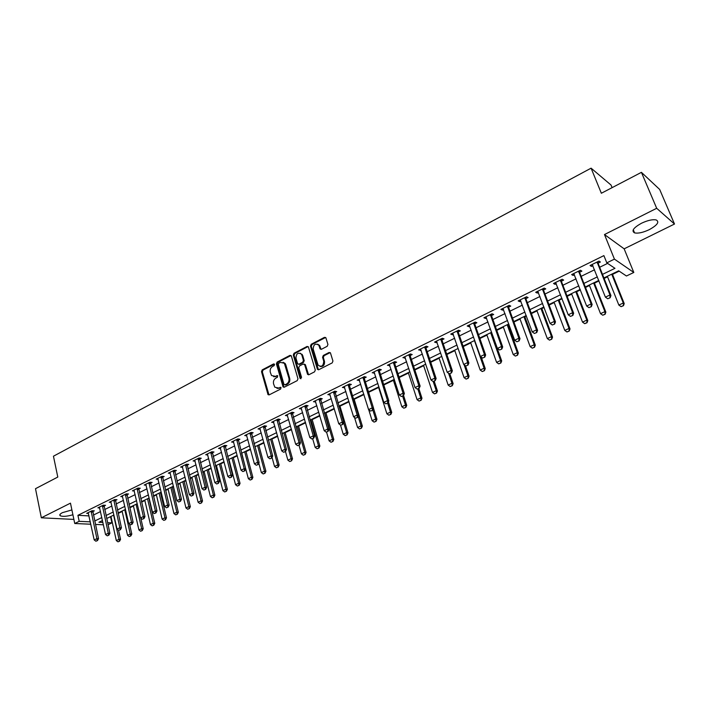<?xml version="1.0" encoding="UTF-8"?>
<svg xmlns="http://www.w3.org/2000/svg" width="710" height="710" viewBox="0 0 710 710"><rect width="100%" height="100%" fill="white"/><g stroke="black" fill="none" stroke-linecap="round" stroke-linejoin="round"><path stroke-width="1.06" d="M274.557 364.416L273.563 363.937L262.23 369.857L261.511 371.649L268.034 394.627L269.205 394.849L280.672 389.036L281.018 387.447L278.675 388.024L274.841 387.234L273.554 383.87C273.075 381.323 273.847 379.397 275.87 378.084L277.353 377.321L277.699 375.741L275.373 376.327L271.531 375.537L270.279 372.226C269.8 369.697 270.572 367.78 272.578 366.458L274.051 365.685L274.557 364.416M274.415 364.132L263.046 370.061L262.327 371.854L268.992 394.938M281.009 387.438L278.675 388.024M277.699 375.741L275.373 376.327M641.449 223.26C633.471 227.75 631.181 230.963 634.571 232.88C638.157 233.625 643.056 232.552 649.268 229.649C657.327 225.176 659.643 221.946 656.226 219.958C652.605 219.23 647.68 220.331 641.449 223.26M71.896 509.931L62.427 512.655C59.924 513.96 59.205 515.007 60.27 515.779C62.835 516.773 67.051 516.436 72.908 514.768M327.177 346.302L327.931 344.448L325.855 337.729L324.47 337.348L311.22 344.27L310.474 346.116L317.432 369.351L318.772 369.706L332.191 362.899L332.946 361.026L330.434 352.888L329.049 352.497L323.316 355.444L322.562 357.299L323.724 361.168C323.458 365.987 321.586 367.336 318.115 365.197L313.199 349.187C313.492 344.359 315.364 343.028 318.817 345.211L320.095 348.894L321.461 349.267L327.177 346.302M641.414 172.344L659.679 189.463L674.5 224.032L656.688 208.287L641.414 172.344L601.352 193.253L591.093 168.172L53.454 456.21L57.794 477.058L35.5 488.693L41.34 517.803L70.468 503.15L74.745 523.501L79.192 521.326L77.914 515.309L603.89 255.609L606.802 262.86L614.425 259.123L633.808 272.462L626.442 275.995L618.685 270.812L603.917 277.947M656.688 208.287L604.485 234.548L614.425 259.123M291.375 356.074L289.928 355.39L277.131 362.073L276.412 363.884L283.068 386.941L284.284 387.198L297.233 380.631L297.969 378.803L291.375 356.074M294.029 353.252L307.048 346.453L308.371 346.791L315.293 369.999L314.548 371.845L308.894 374.72L307.59 374.392L304.679 364.718L303.197 364.026L299.487 365.934L298.75 367.762L301.564 377.409L300.01 378.199L293.292 355.08L294.029 353.252L294.819 353.473L307.829 346.684L307.048 346.453M41.34 517.803L73.884 519.409M77.914 515.309L89.025 515.904M93.409 515.069L100.527 511.582M104.681 509.549L111.914 506.008M116.103 503.958L123.46 500.355M127.667 498.305L135.157 494.63M139.382 492.562L147.014 488.835M151.266 486.749L159.022 482.951M163.3 480.856L171.199 476.996M175.494 474.892L183.535 470.952M187.866 468.84L196.049 464.828M200.398 462.698L208.731 458.624M213.106 456.477L221.582 452.332M225.984 450.175L234.628 445.951M239.048 443.777L247.843 439.472M252.298 437.298L261.253 432.914M265.735 430.721L274.859 426.257M279.367 424.048L288.659 419.503M293.186 417.285L302.655 412.652M307.217 410.415L316.855 405.694M321.444 403.449L331.268 398.638M335.883 396.384L345.894 391.485M350.536 389.213L360.733 384.216M365.41 381.936L375.803 376.841M380.507 374.543L391.103 369.36M395.834 367.043L406.626 361.754M411.392 359.429L422.397 354.033M427.189 351.69L438.416 346.196M443.235 343.844L454.675 338.235M459.53 335.865L471.2 330.15M476.073 327.763L487.983 321.941M492.891 319.536L505.032 313.589M509.975 311.175L522.356 305.114M527.335 302.673L539.964 296.487M544.978 294.038L557.865 287.727M562.906 285.26L576.058 278.826M581.135 276.341L594.554 269.773M599.666 267.271L607.591 263.392M92.735 511.608L94.297 510.845L92.043 510.712L86.682 513.348L88.493 513.454M103.988 506.079L105.559 505.298L103.323 505.156L97.891 507.828L99.728 507.943M115.384 500.47L116.981 499.689L114.754 499.529L109.251 502.236L111.106 502.369M126.939 494.79L128.546 494L126.327 493.832L120.753 496.574L122.635 496.716M138.645 489.039L140.26 488.24L138.059 488.054L132.406 490.832L134.323 490.992M150.502 483.208L152.135 482.401L149.952 482.197L144.219 485.019L146.154 485.196M162.519 477.297L164.17 476.49L161.995 476.268L156.191 479.126L158.152 479.312M174.695 471.307L176.364 470.49L174.207 470.251L168.323 473.153L170.311 473.357M187.049 465.236L188.727 464.411L186.588 464.162L180.624 467.091L182.639 467.322M199.563 459.086L201.258 458.252L199.137 457.977L193.093 460.959L195.135 461.207M212.246 452.847L213.967 452.004L211.855 451.72L205.731 454.737L207.808 455.012M220.508 448.196L220.65 448.72L218.538 448.427L224.75 445.365L226.845 445.676L225.114 446.528M238.161 440.111L239.909 439.25L237.832 438.922L231.531 442.028L233.67 442.321M251.384 433.606L253.15 432.736L251.1 432.399L244.71 435.541L246.867 435.833M264.803 427.012L266.587 426.133L264.555 425.769L258.067 428.964L260.25 429.248M278.409 420.32L280.21 419.433L278.196 419.051L271.619 422.29L273.838 422.574M292.209 413.539L294.029 412.643L292.041 412.235L285.367 415.519L287.612 415.803M306.214 406.652L308.051 405.747L306.081 405.321L299.318 408.658L301.581 408.924M320.414 399.668L322.278 398.754L320.334 398.31L313.465 401.691L315.764 401.958M334.836 392.577L336.717 391.654L334.792 391.183L327.825 394.618L330.15 394.884M349.462 385.388L351.361 384.456L349.462 383.959L342.397 387.447L344.749 387.704M364.31 378.084L366.236 377.143L364.354 376.628L357.183 380.161L359.562 380.418M379.38 370.682L381.323 369.724L379.477 369.182L372.191 372.777L374.605 373.025M394.68 363.156L396.642 362.189L394.822 361.63L387.429 365.268L389.87 365.517M410.211 355.524L412.199 354.547L410.407 353.953L402.898 357.654L405.374 357.902M425.982 347.767L427.988 346.782L426.231 346.169L418.607 349.923L421.11 350.163M441.993 339.895L444.025 338.892L442.294 338.253L434.555 342.069L436.295 342.69L437.094 342.3M441.389 340.188L441.877 339.948M458.261 331.898L460.32 330.887L458.616 330.221L450.752 334.09L452.465 334.747L453.335 334.321M457.675 332.182L458.145 331.952M474.786 323.769L476.863 322.748L475.194 322.056L467.207 325.988L468.884 326.671L469.816 326.209M474.209 324.053L474.671 323.831M491.568 315.524L493.672 314.486L492.039 313.767L483.918 317.76L485.569 318.47L486.572 317.973M491.009 315.799L491.453 315.577M508.617 307.137L510.747 306.09L509.15 305.336L500.905 309.4L502.511 310.137L503.585 309.613M525.941 298.617L528.098 297.561L526.536 296.771L518.158 300.898L519.729 301.67L520.883 301.111M543.549 289.964L545.733 288.89L544.215 288.074L535.695 292.272L537.23 293.07L538.455 292.467M561.45 281.16L563.651 280.077L562.178 279.225L553.516 283.494L555.016 284.328L556.321 283.68M579.644 272.214L581.872 271.122L580.434 270.235L571.639 274.575L573.085 275.436L574.479 274.761M598.139 263.126L600.394 262.017L599 261.094L590.054 265.505L591.466 266.401L592.939 265.682M109.775 517.013L111.062 516.853M118.215 513.392L122.182 511.475M129.823 507.774L133.445 506.026M141.592 502.085L144.858 500.506M153.52 496.317L156.413 494.923M160.54 492.926L161.312 492.554M165.607 490.477L168.119 489.261M172.273 487.255L173.533 486.643M177.855 484.548L179.985 483.519M184.156 481.504L185.931 480.652M190.271 478.549L192.002 477.715M196.2 475.682L198.489 474.573M202.865 472.461L204.178 471.822M208.403 469.78L211.225 468.414M215.627 466.292L216.523 465.858M220.766 463.808L224.147 462.174M228.567 460.036L229.028 459.805M233.297 457.746L237.238 455.838M245.997 451.604L250.523 449.421M258.875 445.374L263.987 442.907M271.93 439.064L277.654 436.295M285.154 432.665L291.517 429.594M298.573 426.177L305.575 422.796M312.178 419.601L319.846 415.891M325.979 412.936L334.33 408.898M339.966 406.164L349.018 401.789M354.166 399.304L363.937 394.574M368.632 392.31L378.616 387.474M383.799 384.971L393.411 380.32M399.206 377.525L408.427 373.07M414.835 369.963L423.666 365.694M430.713 362.286L439.126 358.222M446.839 354.494L454.826 350.633M463.222 346.569L470.757 342.921M479.853 338.528L486.945 335.102M496.76 330.354L503.372 327.159M508.147 324.852L508.964 324.452M513.933 322.047L520.057 319.092M524.867 316.767L526.385 316.03M531.391 313.607L537.009 310.891M541.845 308.557L544.091 307.465M549.123 305.034L554.217 302.567M559.09 300.215L562.08 298.768M567.157 296.318L571.71 294.117M576.609 291.748L580.381 289.92M585.484 287.452L589.477 285.518M594.412 283.139L598.983 280.929M604.121 278.444L607.538 276.785M612.499 274.388L619.2 271.149M612.109 187.644L611.035 185.044L591.093 168.172M604.485 234.548L624.143 248.828L674.5 224.032M624.143 248.828L633.808 272.462M110.636 517.058L111.923 522.879L108.026 524.752M602.497 274.38L614.975 268.327L606.802 262.86M94.696 521.016L101.832 517.554M105.994 515.522L113.254 511.999M117.443 509.966L124.827 506.381M129.042 504.331L136.551 500.683M140.793 498.624L148.434 494.914M152.703 492.846L160.478 489.066M164.764 486.98L172.69 483.137M176.994 481.043L185.061 477.129M189.392 475.017L197.602 471.032M201.968 468.919L210.32 464.855M214.704 462.725L223.215 458.598M227.626 456.45L236.288 452.243M240.725 450.087L249.547 445.809M254.011 443.635L263.002 439.277M267.492 437.094L276.643 432.647M281.16 430.455L290.479 425.929M295.023 423.719L304.519 419.113M309.09 416.885L318.763 412.19M323.361 409.954L333.212 405.17M337.845 402.925L347.882 398.044M352.542 395.781L362.774 390.811M367.461 388.539L377.889 383.471M382.601 381.181L393.233 376.025M397.973 373.717L408.809 368.454M413.584 366.138L424.633 360.769M429.435 358.435L440.697 352.968M445.534 350.625L457.009 345.042M461.882 342.681L473.588 336.993M478.487 334.614L490.424 328.819M495.358 326.423L507.535 320.503M512.496 318.098L524.921 312.063M529.917 309.64L542.591 303.481M547.614 301.04L560.554 294.757M565.613 292.298L578.81 285.89M583.904 283.414L597.376 276.873M79.192 521.326L90.303 521.859M103.411 524.797L95.442 524.433M90.809 524.228L74.745 523.501M102.48 520.536L98.921 522.267L102.897 522.453M107.574 522.675L111.923 522.879M598.787 280.432L585.288 286.964M580.185 289.431L566.971 295.83M561.903 298.28L548.945 304.546M543.904 306.986L531.204 313.128M526.208 315.551L513.756 321.568M508.795 323.973L496.592 329.875M491.657 332.262L479.694 338.049M474.786 340.427L463.062 346.098M458.181 348.459L446.679 354.024M441.842 356.367L430.562 361.825M425.752 364.15L414.684 369.502M409.901 371.818L399.055 377.063M394.298 379.362L383.657 384.509M378.936 386.799L368.49 391.849M363.795 394.121L353.544 399.082M348.885 401.336L338.83 406.2M334.188 408.445L324.319 413.22M319.713 415.448L310.03 420.134M305.451 422.343L295.946 426.95M291.393 429.151L282.056 433.668M277.53 435.851L268.371 440.289M263.871 442.463L254.872 446.812M250.399 448.977L241.569 453.255L248.358 478.691L251.464 477.244L244.657 451.755M237.122 455.403L228.451 459.601M224.032 461.74L215.512 465.858M211.118 467.988L202.749 472.035M198.383 474.147L190.165 478.123M185.825 480.217L177.748 484.122M173.435 486.217L165.501 490.051M161.205 492.128L153.422 495.899M149.153 497.967L141.494 501.668M137.252 503.718L129.726 507.357M125.51 509.398L118.117 512.975M113.919 515.007L106.66 518.522M233.617 442.348L233.191 441.212M246.769 435.878L246.521 434.937M260.117 429.319L259.816 428.201M273.652 422.663L273.314 421.456M287.373 415.918L287.035 414.702M301.297 409.067L300.951 407.851M315.426 402.126L315.071 400.901M329.76 395.071L329.396 393.846M344.306 387.926L343.933 386.684M359.065 380.666L358.683 379.424M374.055 373.3L373.655 372.049M389.257 365.819L388.858 364.567M404.7 358.23L404.292 356.97M420.382 350.518L419.956 349.249M436.295 342.69L435.869 341.421M452.465 334.747L452.021 333.46M468.884 326.671L468.44 325.384M485.569 318.47L485.108 317.175M502.511 310.137L502.041 308.841M519.729 301.67L519.25 300.365M537.23 293.07L536.733 291.757M555.016 284.328L554.51 283.006M573.085 275.436L572.571 274.113M591.466 266.401L590.933 265.07M273.607 376.69L276.181 376.522M276.962 388.379L279.491 388.21M291.029 355.506L277.938 362.286L277.219 364.097L284.036 387.296M278.817 363.2L278.311 364.47L283.964 384.323L284.976 384.82L286.565 384.012C288.615 382.69 289.387 380.746 288.899 378.181L284.355 363.272L280.379 362.384L278.817 363.2M284.941 384.838L285.784 385.006L284.976 384.82M283.05 362.233L285.163 363.484L285.802 364.798L289.698 378.386C290.195 380.942 289.414 382.885 287.364 384.208L285.784 385.006M304.306 364.132L305.469 364.931L308.584 374.818M294.819 353.473L294.091 355.293L300.978 378.732M301.874 355.142L301.413 354.157C298.031 352.16 296.212 353.509 295.972 358.204L297.685 363.857L298.972 364.159L302.682 362.251L303.418 360.414L301.874 355.142L302.664 355.364L300.321 353.216M298.67 364.265L299.771 364.372L298.972 364.159M302.664 355.364L304.208 360.627L303.472 362.464L299.771 364.372M317.663 344.155L319.598 345.45L321.097 349.382M320.103 366.458C323.254 366.813 324.727 365.117 324.505 361.39L323.724 361.168M330.203 352.613L324.097 355.666L323.343 357.52L324.505 361.39M325.642 337.463L312.001 344.501L311.264 346.347L318.444 369.812M110.964 516.436L116.316 540.567L118.996 539.316L113.618 515.149M119.315 541.197L117.975 541.828L119.573 541.206L118.996 539.316L120.549 539.36L118.499 530.166M116.316 540.567L117.975 541.828M119.573 541.206L120.549 539.36M95.886 541.215L97.51 540.576L95.886 541.215L94.19 539.928L88.164 512.62M91.12 511.165L96.897 538.641L98.521 538.686L97.51 540.576M92.753 510.747L98.521 538.686M94.19 539.928L96.897 538.641L97.243 540.567M122.084 511.058L127.551 535.304L130.267 534.026L124.774 509.753M130.587 535.935L129.22 536.565L130.844 535.943L130.267 534.026L131.811 534.089L129.566 524.175M127.551 535.304L129.22 536.565M130.844 535.943L131.811 534.089M133.347 505.609L138.929 529.971L141.68 528.684L136.071 504.286M141.991 530.601L140.615 531.24L142.249 530.61L141.68 528.684L143.216 528.746L140.766 518.105M138.929 529.971L140.615 531.24M142.249 530.61L143.216 528.746M144.76 500.089L150.458 524.566L153.245 523.261L147.52 498.748M153.555 525.196L152.162 525.844L153.804 525.205L153.245 523.261L154.771 523.341L148.86 498.101M150.458 524.566L152.162 525.844M153.804 525.205L154.771 523.341M107.254 535.828L108.896 535.18L107.254 535.828L105.541 534.532L99.391 507.091M102.382 505.618L108.293 533.228L109.908 533.29L108.896 535.18M104.006 505.2L109.908 533.29M105.541 534.532L108.293 533.228L108.63 535.171M118.774 530.37L120.434 529.722L118.774 530.37L117.052 529.065L110.76 501.491M113.786 500L119.83 527.752L121.437 527.814L120.434 529.722M115.402 499.574L121.437 527.814M117.052 529.065L119.83 527.752L120.168 529.713M130.445 524.841L132.122 524.184L130.445 524.841L128.705 523.536L122.28 495.82M125.35 494.311L131.527 522.196L133.125 522.276L132.122 524.184M126.948 493.876L133.125 522.276M128.705 523.536L131.527 522.196L131.856 524.175M156.315 494.497L162.137 519.099L164.96 517.776L159.111 493.148M165.261 519.72L163.85 520.377L165.519 519.729L164.96 517.776L166.477 517.856L160.442 492.5M162.137 519.099L163.85 520.377M165.519 519.729L166.477 517.856M142.275 519.241L143.97 518.575L142.275 519.241L140.518 517.918L133.95 490.078M137.057 488.542L143.376 516.56L144.964 516.649L143.97 518.575M138.654 488.107L144.964 516.649M140.518 517.918L143.376 516.56L143.704 518.557M168.021 488.835L173.968 513.552L176.834 512.212L170.853 487.459M177.127 514.173L175.698 514.848L177.376 514.191L176.834 512.212L178.334 512.309L172.166 486.829M173.968 513.552L175.698 514.848M177.376 514.191L178.334 512.309M179.879 483.093L185.958 507.934L188.86 506.576L182.754 481.708M189.153 508.555L187.697 509.23L189.401 508.573L188.86 506.576L190.351 506.683L184.05 481.078M185.958 507.934L187.697 509.23M189.401 508.573L190.351 506.683M191.895 477.28L198.108 502.245L201.045 500.861L194.806 475.877M201.329 502.858L199.856 503.55L201.578 502.884L201.045 500.861L202.527 500.976L196.093 475.256M198.108 502.245L199.856 503.55M201.578 502.884L202.527 500.976M204.072 471.396L210.417 496.476L213.399 495.074L207.018 469.967M213.674 497.089L212.184 497.79L213.923 497.115L213.399 495.074L214.873 495.207L208.296 469.354M210.417 496.476L212.184 497.79M213.923 497.115L214.873 495.207M216.417 465.423L222.896 490.628L225.913 489.208L219.399 463.976M226.188 491.24L224.679 491.95L226.428 491.267L225.913 489.208L227.377 489.35L220.65 463.373M222.896 490.628L224.679 491.95M226.428 491.267L227.377 489.35M154.256 513.561L155.969 512.886L154.256 513.561L152.49 512.238L145.781 484.255M148.931 482.702L155.392 510.863L156.972 510.96L155.969 512.886M150.511 482.25L156.972 510.96M152.49 512.238L155.392 510.863L155.703 512.868M166.406 507.801L168.137 507.126L166.406 507.801L164.631 506.47L157.762 478.354M160.957 476.783L167.569 505.076L169.131 505.192L168.137 507.126M162.528 476.321L169.131 505.192M164.631 506.47L167.569 505.076L167.879 507.109M178.725 501.97L180.473 501.287L178.725 501.97L176.932 500.63L169.912 472.372M173.142 470.774L179.905 499.219L181.458 499.343L180.473 501.287M174.704 470.304L181.458 499.343M176.932 500.63L179.905 499.219L180.207 501.26M191.203 496.059L192.969 495.358L191.203 496.059L189.401 494.71L182.221 466.31M185.505 464.695L192.419 493.272L193.963 493.406L192.969 495.358M187.049 464.216L193.963 493.406M189.401 494.71L192.419 493.272L192.712 495.34M203.859 490.06L205.643 489.359L203.859 490.06L202.039 488.702L194.7 460.16M198.028 458.527L205.101 487.255L206.628 487.397L205.643 489.359M199.563 458.039L206.628 487.397M202.039 488.702L205.101 487.255L205.394 489.332M228.922 459.37L235.542 484.699L238.604 483.27L231.948 457.906M238.871 485.312L237.335 486.03L239.11 485.338L238.604 483.27L240.051 483.412L233.182 457.311M235.542 484.699L237.335 486.03M239.11 485.338L240.051 483.412M216.692 483.98L218.494 483.27L216.692 483.98L214.855 482.622L207.355 453.93M210.728 452.27L217.961 481.149L219.479 481.3L218.494 483.27M212.254 451.773L219.479 481.3M214.855 482.622L217.961 481.149L218.245 483.244M251.722 479.303L250.168 480.031L251.961 479.33L251.464 477.244L252.893 477.404L245.882 451.169M248.358 478.691L250.168 480.031M251.961 479.33L252.893 477.404M229.703 477.821L231.531 477.102L229.703 477.821L227.848 476.445L220.189 447.62M223.606 445.933L230.998 474.954L232.507 475.123L231.531 477.102M225.114 445.418L232.507 475.123M227.848 476.445L230.998 474.954L231.274 477.076M258.795 463.151L261.351 472.603L264.502 471.129L257.552 445.525M264.75 473.215L263.179 473.952L264.99 473.242L264.502 471.129L265.922 471.307L258.751 444.939M261.351 472.603L263.179 473.952M264.99 473.242L265.922 471.307M242.9 471.564L244.746 470.836L242.9 471.564L241.036 470.189L233.412 441.576M236.661 439.508L244.222 468.671L245.713 468.848L244.746 470.836M238.152 438.975L245.713 468.848M241.036 470.189L244.222 468.671L244.497 470.81M272.054 457.409L274.53 466.434L277.716 464.935L270.616 439.197M277.965 467.038L276.367 467.784L278.196 467.073L277.716 464.935L279.128 465.121L271.806 438.629M274.53 466.434L276.367 467.784M278.196 467.073L279.128 465.121M256.283 465.228L258.147 464.491L256.283 465.228L254.402 463.843L246.388 434.715M249.902 432.985L257.632 462.299L259.114 462.494L258.147 464.491M251.375 432.443L259.114 462.494M254.402 463.843L257.632 462.299L257.899 464.464M285.482 451.551L287.887 460.169L291.127 458.66L283.867 432.789M291.357 460.781L289.742 461.535L291.588 460.808L291.127 458.66L292.511 458.855L285.029 432.221M287.887 460.169L289.742 461.535M291.588 460.808L292.511 458.855M269.853 458.793L271.744 458.056L269.853 458.793L267.954 457.4L259.762 428.13M263.33 426.373L271.238 455.838L272.702 456.051L271.744 458.056M264.794 425.814L272.702 456.051M267.954 457.4L271.238 455.838L271.495 458.021M298.972 445.152L301.43 453.823L304.714 452.288L297.295 426.293M304.945 454.427L303.303 455.199L305.176 454.462L304.714 452.288L306.09 452.501L298.448 425.734M301.43 453.823L303.303 455.199M305.176 454.462L306.09 452.501M283.627 452.27L285.535 451.524L283.627 452.27L281.71 450.868L273.332 421.447M276.953 419.663L285.038 449.288L286.494 449.51L285.535 451.524M278.4 419.086L286.494 449.51M281.71 450.868L285.038 449.288L285.287 451.489M312.657 438.673L315.169 447.389L318.497 445.827L310.918 419.699M318.719 447.992L317.059 448.764L318.95 448.028L318.497 445.827L319.864 446.049L312.045 419.157M315.169 447.389L317.059 448.764M318.95 448.028L319.864 446.049M326.538 432.097L329.103 440.857L332.484 439.277L324.736 413.016M332.697 441.46L331.011 442.25L332.919 441.496L332.484 439.277L333.824 439.517L325.846 412.483M329.103 440.857L331.011 442.25M332.919 441.496L333.824 439.517M340.489 425.024L343.241 434.236L346.666 432.63L343.622 422.494M346.87 434.831L345.158 435.629L347.092 434.875L346.666 432.63L347.989 432.878L339.833 405.712M343.241 434.236L345.158 435.629M347.092 434.875L347.989 432.878M354.512 417.436L357.583 427.518L361.053 425.893L358.106 416.237M361.248 428.112L359.508 428.92L361.47 428.157L361.053 425.893L362.366 426.151L354.024 398.851M357.583 427.518L359.508 428.92M361.47 428.157L362.366 426.151M368.73 409.723L372.129 420.702L375.652 419.051L372.812 409.892M375.839 421.296L374.072 422.113L376.052 421.341L375.652 419.051L376.939 419.326L373.522 408.303M372.129 420.702L374.072 422.113M376.052 421.341L376.939 419.326M378.474 387.021L386.888 413.788L390.456 412.111L387.633 403.165M390.642 414.374L388.849 415.208L390.855 414.418L390.456 412.111L391.734 412.404L388.423 401.913M386.888 413.788L388.849 415.208M390.855 414.418L391.734 412.404M393.269 379.859L401.86 406.768L405.49 405.064L402.605 396.073M405.658 407.354L403.848 408.197L405.871 407.398L405.49 405.064L406.75 405.374L403.555 395.443M401.86 406.768L403.848 408.197M405.871 407.398L406.75 405.374M408.277 372.599L417.063 399.641L420.746 397.919L417.799 388.876M420.906 400.227L419.069 401.088L421.119 400.28L420.746 397.919L421.98 398.248L418.776 388.414M417.063 399.641L419.069 401.088M421.119 400.28L421.98 398.248M423.506 365.233L432.496 392.417L436.233 390.66L433.189 381.501M436.384 392.994L434.511 393.864L436.588 393.047L436.233 390.66L437.449 391.006L434.165 381.119M432.496 392.417L434.511 393.864M436.588 393.047L437.449 391.006M438.966 357.751L448.152 385.077L451.95 383.293L448.551 373.238M452.092 385.645L450.193 386.533L452.288 385.707L451.95 383.293L453.14 383.657L449.785 373.726M448.152 385.077L450.193 386.533M452.288 385.707L453.14 383.657M454.666 350.163L464.056 377.622L467.908 375.821L464.109 364.762M468.041 378.19L466.115 379.096L468.236 378.252L467.908 375.821L469.079 376.193L465.485 365.748M464.056 377.622L466.115 379.096M468.236 378.252L469.079 376.193M470.597 342.451L480.2 370.061L484.113 368.224L474.457 340.587M484.229 370.629L482.276 371.543L484.424 370.691L484.113 368.224L485.258 368.623L481.229 357.086M480.2 370.061L482.276 371.543M484.424 370.691L485.258 368.623M486.776 334.623L496.592 362.375L500.568 360.511L490.69 332.733M500.674 362.943L498.686 363.866L500.861 363.005L500.568 360.511L501.695 360.928L491.515 332.333M496.592 362.375L498.686 363.866M500.861 363.005L501.695 360.928M503.204 326.68L513.241 354.574L517.279 352.684L507.18 324.754M517.377 355.133L515.353 356.074L517.563 355.204L517.279 352.684L518.38 353.118L507.978 324.372M513.241 354.574L515.353 356.074M517.563 355.204L518.38 353.118M519.88 318.613L530.157 346.649L534.248 344.732L523.927 316.651M534.337 347.208L532.287 348.166L534.515 347.279L534.248 344.732L535.322 345.184L524.69 316.287M530.157 346.649L532.287 348.166M534.515 347.279L535.322 345.184M536.822 310.412L547.33 338.599L551.492 336.647L540.931 308.424M551.572 339.149L549.487 340.125L551.741 339.229L551.492 336.647L552.54 337.126L541.659 308.069M547.33 338.599L549.487 340.125M551.741 339.229L552.54 337.126M554.04 302.087L564.787 330.425L569.012 328.446L558.211 300.064M569.074 330.966L566.962 331.961L569.242 331.046L569.012 328.446L570.032 328.934L558.903 299.726M564.787 330.425L566.962 331.961M569.242 331.046L570.032 328.934M571.523 293.629L582.519 322.118L586.815 320.103L575.757 291.579M586.859 322.651L584.712 323.662L587.028 322.739L586.815 320.103L587.809 320.618L576.422 291.26M582.519 322.118L584.712 323.662M587.028 322.739L587.809 320.618M297.596 445.658L299.522 444.895L297.596 445.658L295.662 444.238L287.097 414.667M290.772 412.865L299.043 442.632L300.481 442.871L299.522 444.895M292.192 412.27L300.481 442.871M295.662 444.238L299.043 442.632L299.283 444.859M311.77 438.94L313.722 438.168L311.77 438.94L309.817 437.52L301.058 407.797M304.785 405.96L313.252 435.887L314.672 436.135L313.722 438.168M306.196 405.348L314.672 436.135M309.817 437.52L313.252 435.887L313.483 438.132M326.147 432.133L328.127 431.352L326.147 432.133L324.186 430.695L315.231 400.822M319.003 398.958L327.665 429.044L329.067 429.31L328.127 431.352M320.396 398.319L329.067 429.31M324.186 430.695L327.665 429.044L327.896 431.307M340.747 425.21L342.744 424.42L340.747 425.21L338.768 423.772L329.609 393.739M333.443 391.849L342.3 422.095L343.684 422.37L342.744 424.42M334.809 391.192L343.684 422.37M338.768 423.772L342.3 422.095L342.513 424.376M355.559 418.199L357.583 417.4L355.559 418.199L353.562 416.743L344.19 386.559M348.086 384.642L357.148 415.039L358.514 415.341L357.583 417.4M349.435 383.977L349.533 385.92L358.514 415.341M353.562 416.743L357.148 415.039L357.352 417.347M370.602 411.072L372.643 410.265L370.602 411.072L368.579 409.608L359.003 379.264M362.952 377.321L372.217 407.886L373.567 408.197L372.643 410.265M364.274 376.673L364.381 378.616L373.567 408.197M368.579 409.608L372.217 407.886L372.422 410.211M385.867 403.839L387.935 403.023L385.867 403.839L383.826 402.366L374.028 371.871M378.039 369.892L387.527 400.617L388.849 400.946L387.935 403.023M379.344 369.253L379.451 371.215L388.849 400.946M383.826 402.366L387.527 400.617L387.713 402.969M401.363 396.499L403.457 395.665L401.363 396.499L399.313 395.017L389.284 364.354M393.358 362.348L403.058 393.233L404.363 393.58L403.457 395.665M394.636 361.718L394.751 363.697L404.363 393.58M399.313 395.017L403.058 393.233L403.236 395.612M417.098 389.044L419.219 388.201L417.098 389.044L415.03 387.553L404.771 356.731M408.907 354.698L418.838 385.743L420.125 386.107L419.219 388.201M410.167 354.077L410.291 356.065L420.125 386.107M415.03 387.553L418.838 385.743L419.006 388.139M433.082 381.474L435.23 380.622L433.082 381.474L430.988 379.974L420.498 348.983M424.695 346.924L434.857 378.137L436.126 378.51L435.23 380.622M425.938 346.311L426.062 348.308L436.126 378.51M430.988 379.974L434.857 378.137L435.017 380.56M449.315 373.779L451.489 372.919L449.315 373.779L447.202 372.271L436.472 341.12M440.733 339.025L451.134 370.407L452.377 370.806L451.489 372.919M441.948 338.43L442.073 340.436L452.377 370.806M440.83 339.975L442.082 340.445L440.83 339.983M447.202 372.271L451.134 370.407L451.285 372.848M465.804 365.969L468.005 365.091L465.804 365.969L463.674 364.452L452.696 333.132M457.018 331.002L467.668 362.553L468.884 362.97L468.005 365.091M458.207 330.416L458.323 332.378L468.884 362.97M463.674 364.452L467.668 362.553L467.801 365.029M482.56 358.035L484.779 357.148L482.56 358.035L480.404 356.5L469.168 325.02M473.561 322.855L484.46 354.574L485.649 355.018L484.779 357.148M474.724 322.287L474.875 324.328L485.649 355.018M480.404 356.5L484.46 354.574L484.584 357.077M499.574 349.977L501.828 349.071L499.574 349.977L497.399 348.433L485.906 316.784M490.37 314.583L501.526 346.471L502.689 346.933L501.828 349.071M491.506 314.024L491.657 316.083L502.689 346.933M497.399 348.433L501.526 346.471L501.633 349M516.871 341.785L519.152 340.871L516.871 341.785L514.679 340.223L502.911 308.406M507.446 306.179L518.868 338.235L520.004 338.714L519.152 340.871M508.555 305.628L508.715 307.696L520.004 338.714M514.679 340.223L518.868 338.235L518.966 340.791M534.444 333.452L536.76 332.529L534.444 333.452L532.234 331.889L520.19 299.904M524.805 297.632L536.485 329.866L537.594 330.372L536.76 332.529M525.87 297.099L526.039 299.185L537.594 330.372M532.234 331.889L536.485 329.866L536.574 332.449M552.309 324.994L554.652 324.053L552.309 324.994L550.072 323.414L537.745 291.26M542.44 288.952L554.403 321.364L555.477 321.887L554.652 324.053M543.478 288.438L543.656 290.532L555.477 321.887M550.072 323.414L554.403 321.364L554.474 323.964M570.476 316.385L572.846 315.435L570.476 316.385L568.213 314.796L555.593 282.465M560.359 280.122L572.606 312.711L573.662 313.261L572.846 315.435M561.37 279.625L561.548 281.737L573.662 313.261M568.213 314.796L572.606 312.711L572.668 315.346M589.291 285.029L600.536 313.669L604.902 311.628L593.596 282.944M604.938 314.202L602.754 315.222L605.097 314.29L604.902 311.628L605.87 312.16L594.217 282.642M600.536 313.669L602.754 315.222M605.097 314.29L605.87 312.16M588.936 307.643L591.341 306.676L588.936 307.643L586.655 306.045L573.742 273.536M578.579 271.149L591.128 303.916L592.149 304.492L591.341 306.676M579.555 270.67L579.75 272.791L592.149 304.492M586.655 306.045L591.128 303.916L591.173 306.578M607.343 276.296L618.854 305.087L623.291 303.01L611.718 274.175M623.309 305.62L621.09 306.658L623.469 305.708L623.291 303.01L624.223 303.569L612.304 273.891M618.854 305.087L621.09 306.658M623.469 305.708L624.223 303.569M607.707 298.75L610.147 297.765L607.707 298.75L605.408 297.135L592.184 264.457M597.11 262.034L609.952 294.978L610.937 295.573L610.147 297.765M598.051 261.564L598.246 263.703L610.937 295.573M605.408 297.135L609.952 294.978L609.988 297.667M274.371 364.15L273.563 363.937M280.974 387.456L280.166 387.269M277.663 375.759L276.856 375.563M268.602 394.316L267.785 394.139M262.327 371.854L261.511 371.649M263.046 370.061L262.23 369.857M283.645 386.675L282.837 386.488M277.219 364.097L276.412 363.884M277.938 362.286L277.131 362.073M290.727 355.612L289.928 355.39M287.364 384.208L286.565 384.012M289.698 378.386L288.899 378.181M285.802 364.798L284.994 364.585M308.193 374.214L307.403 374.01M305.469 364.931L304.679 364.718M300.809 378.394L300.01 378.199M294.091 355.293L293.292 355.08M303.472 362.464L302.682 362.251M304.208 360.627L303.418 360.414M320.734 348.805L319.953 348.575M319.979 346.302L319.198 346.072M323.343 357.52L322.562 357.299M324.097 355.666L323.316 355.444M329.822 352.728L329.049 352.497M318.053 369.2L317.264 368.996M311.264 346.347L310.474 346.116M312.001 344.501L311.22 344.27M325.251 337.587L324.47 337.348M91.146 511.99L92.77 512.087M91.111 511.608L92.735 511.697M102.409 506.452L104.024 506.549M102.373 506.061L103.988 506.168M113.822 500.834L115.428 500.949M113.777 500.443L115.384 500.559M125.377 495.154L126.975 495.278M125.342 494.763L126.939 494.888M137.092 489.385L138.681 489.518M137.057 488.995L138.636 489.128M148.967 483.546L150.547 483.696M148.923 483.155L150.502 483.297M160.993 477.635L162.563 477.786M160.948 477.235L162.519 477.395M173.187 471.635L174.749 471.804M173.142 471.236L174.695 471.404M185.55 465.556L187.094 465.733M185.505 465.156L187.049 465.334M198.072 459.388L199.608 459.583M198.028 458.988L199.563 459.184M210.781 453.14L212.299 453.353M210.728 452.74L212.246 452.945M223.659 446.812L225.168 447.025M223.606 446.404L225.114 446.617M236.714 440.386L238.214 440.617M236.661 439.978L238.161 440.209M249.955 433.872L251.438 434.121M249.902 433.455L251.384 433.703M263.392 427.269L264.857 427.526M263.33 426.852L264.803 427.109M277.015 420.568L278.462 420.835M276.953 420.142L278.409 420.418M290.834 413.77L292.272 414.054M290.772 413.344L292.209 413.637M304.856 406.874L306.276 407.176M304.794 406.448L306.214 406.75M319.074 399.872L320.485 400.192M319.012 399.446L320.423 399.765M333.514 392.772L334.898 393.109M333.443 392.346L334.836 392.683M348.157 385.565L349.533 385.92M348.095 385.139L349.462 385.486M363.032 378.252L364.381 378.616M362.961 377.818L364.31 378.19M378.119 370.833L379.451 371.215M378.048 370.398L379.38 370.78M393.438 363.298L394.751 363.697M393.367 362.854L394.68 363.263M408.995 355.639L410.291 356.065M408.924 355.204L410.211 355.621M424.793 347.873L426.062 348.308M424.713 347.43L425.982 347.873M440.75 339.54L442.002 340.001M457.125 331.969L458.349 332.449M457.036 331.526L458.261 332.005M473.668 323.831L474.875 324.328M473.588 323.378L474.786 323.875M490.477 315.56L491.657 316.083M490.397 315.107L491.568 315.63M507.561 307.164L508.715 307.696M507.472 306.702L508.626 307.244M524.921 298.626L526.039 299.185M524.823 298.164L525.95 298.724M542.555 289.946L543.656 290.532M542.467 289.485L543.558 290.07M560.483 281.124L561.548 281.737M560.385 280.663L561.45 281.275M578.712 272.161L579.75 272.791M578.615 271.699L579.644 272.329M597.243 263.046L598.246 263.703M597.137 262.576L598.139 263.233M634.571 232.88L633.267 229.729M60.27 515.779L59.995 514.43M268.85 394.804L268.034 394.627M283.876 387.127L283.068 386.941M285.163 363.484L284.355 363.272M308.38 374.596L307.59 374.392M305.291 364.558L304.501 364.345M300.942 378.687L300.152 378.483M302.203 354.388L301.413 354.157M320.876 349.125L320.095 348.894M319.598 345.45L318.817 345.211M318.222 369.564L317.432 369.351M457.098 331.898L458.323 332.378M473.632 323.689L474.83 324.186M490.424 315.355L491.595 315.87M507.49 306.88L508.635 307.421M524.832 298.271L525.959 298.839M542.467 289.529L543.558 290.115"/></g></svg>
